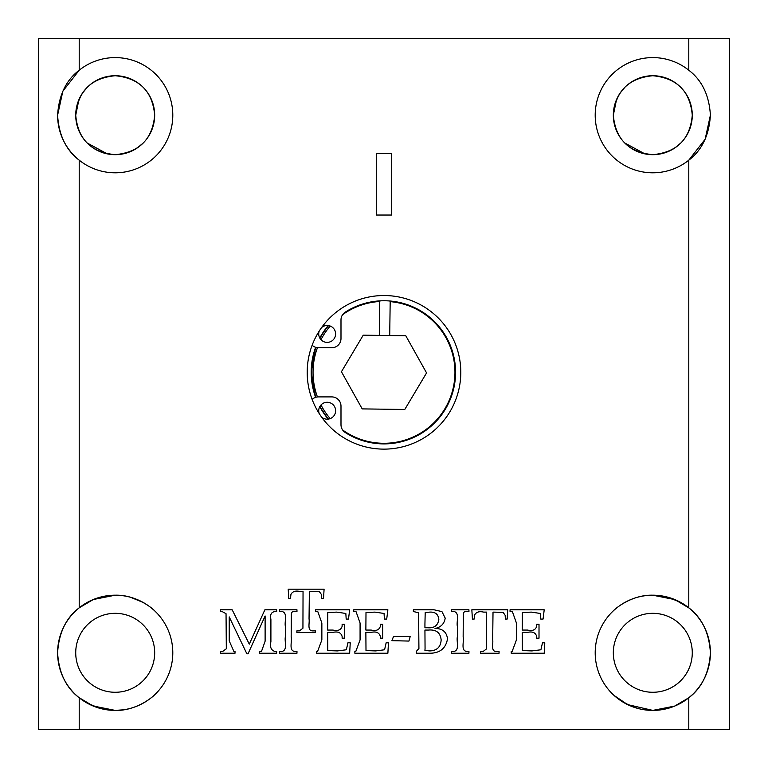 <?xml version="1.0" encoding="UTF-8"?>
<svg xmlns="http://www.w3.org/2000/svg" width="768" height="768" viewBox="0 0 768 768"><rect width="100%" height="100%" fill="white"/><g stroke="black" fill="none" stroke-linecap="round" stroke-linejoin="round"><path stroke-width="1.15" d="M78.931 697.546L93.082 705.984L115.2 710.4L107.251 709.853M99.715 708.278L87.178 703.123M115.2 710.4C137.29 711.091 154.579 695.318 154.675 694.742C154.57 695.309 137.338 711.091 115.2 710.4L123.168 709.843M107.232 595.757L115.2 595.2L93.341 599.51L79.21 607.824C66.048 617.808 58.848 632.803 57.6 652.8C58.819 672.739 66.019 687.725 79.21 697.776A57.6 57.6 0 0 0 172.8 652.8A57.6 57.6 0 0 0 79.21 607.824L79.21 160.176A57.6 57.6 0 0 0 172.8 115.2A57.6 57.6 0 0 0 79.21 70.224L62.851 91.171L57.6 115.2C58.819 135.139 66.019 150.125 79.21 160.176A57.6 57.6 0 0 1 57.6 115.2C58.848 95.203 66.048 80.208 79.21 70.224L79.21 38.4L729.6 38.4L729.6 729.6L688.79 729.6L688.79 697.776C701.952 687.792 709.152 672.797 710.4 652.8C709.181 632.861 701.981 617.875 688.79 607.824A57.6 57.6 0 0 0 595.2 652.8A57.6 57.6 0 0 0 688.79 697.776A57.6 57.6 0 0 0 690.672 609.398M79.104 607.91L75.725 610.858A57.6 57.6 0 0 0 79.21 697.776L79.21 729.6L688.79 729.6M75.725 652.8A39.475 39.475 0 0 0 115.2 692.275A39.475 39.475 0 0 0 154.675 652.8A39.475 39.475 0 0 0 115.2 613.325A39.475 39.475 0 0 0 75.725 652.8M614.141 695.501L627.59 704.592L652.8 710.4L644.851 709.853M637.315 708.278L624.778 703.123M660.768 709.843L652.8 710.4L674.659 706.09L688.79 697.776M688.896 697.69L692.275 694.742M613.325 652.8A39.475 39.475 0 0 0 652.8 692.275A39.475 39.475 0 0 0 692.275 652.8A39.475 39.475 0 0 0 652.8 613.325A39.475 39.475 0 0 0 613.325 652.8M115.2 154.675C139.363 152.342 152.515 139.181 154.675 115.2C152.525 91.219 139.373 78.067 115.2 75.725C91.037 78.077 77.875 91.229 75.725 115.2A39.475 39.475 0 0 0 115.2 154.675A39.475 39.475 0 0 0 154.675 115.2A39.475 39.475 0 0 0 115.2 75.725A39.475 39.475 0 0 0 75.725 115.2C77.894 139.2 91.056 152.362 115.2 154.675L123.149 153.869M151.306 131.155L147.946 137.251M143.213 143.011L137.347 147.878M130.762 151.478L124.07 153.667M107.242 153.859L87.139 142.973M688.79 607.824L688.79 160.176L705.149 139.229L710.4 115.2C709.181 95.261 701.981 80.275 688.79 70.224A57.6 57.6 0 0 0 595.2 115.2A57.6 57.6 0 0 0 688.79 160.176C701.952 150.192 709.152 135.197 710.4 115.2M652.8 154.675C676.963 152.342 690.115 139.181 692.275 115.2C690.125 91.219 676.973 78.067 652.8 75.725C628.637 78.077 615.475 91.229 613.325 115.2A39.475 39.475 0 0 0 652.8 154.675A39.475 39.475 0 0 0 692.275 115.2A39.475 39.475 0 0 0 652.8 75.725A39.475 39.475 0 0 0 613.325 115.2C615.494 139.2 628.656 152.362 652.8 154.675L660.749 153.869M688.906 131.155L685.546 137.251M680.813 143.011L674.947 147.878M668.362 151.478L661.795 153.638M644.842 153.859L624.739 142.973M75.725 115.2L78.902 99.677M82.454 93.158L87.216 87.36M93.322 82.339L99.869 78.826M613.325 115.2L616.502 99.677M620.054 93.158L624.816 87.36M630.922 82.339L637.469 78.826M644.832 595.757L652.8 595.2C630.71 594.509 613.421 610.282 613.325 610.858C613.43 610.291 630.662 594.509 652.8 595.2L660.749 595.747M460.8 372.326A76.8 76.8 0 0 1 384 449.126A76.8 76.8 0 0 1 307.2 372.326A76.8 76.8 0 0 1 384 295.526A76.8 76.8 0 0 1 460.8 372.326M311.194 372.326L315.629 397.354A72.806 72.806 0 0 1 315.629 347.299L311.194 372.326M319.776 406.627L328.214 419.107A72.806 72.806 0 0 1 319.776 406.627M328.214 325.546L319.776 338.026A72.806 72.806 0 0 1 328.214 325.546M408.941 641.069L391.93 640.666L393.514 636.442L410.218 636.442L408.941 641.069M380.342 636.47C379.248 632.611 376.186 631.248 371.165 632.381L365.866 632.381L366 650.573L375.61 650.918L384.576 649.776L386.141 642.806L388.454 642.806L387.878 653.232L354.864 653.232L354.864 651.494L355.776 651.494L360.077 639.936L360.077 623.03L356.102 611.779L353.712 611.539L353.712 609.802L387.878 609.802L386.717 619.066L384.403 619.066L384.058 613.469L374.986 612.115L366 612.509L365.866 630.067L371.194 630.067C376.147 631.219 379.2 629.971 380.342 626.323L380.342 624.278L382.666 624.278L382.666 638.179L380.342 638.179L380.342 636.47M342.125 636.47C341.03 632.611 337.968 631.248 332.947 632.381L327.648 632.381L327.782 650.573L337.392 650.918L346.358 649.776L347.923 642.806L350.237 642.806L349.661 653.232L316.646 653.232L316.646 651.494L317.558 651.494L321.859 639.936L321.859 623.03L317.885 611.779L315.494 611.539L315.494 609.802L349.661 609.802L348.499 619.066L346.186 619.066L345.84 613.469L336.768 612.115L327.782 612.509L327.648 630.067L332.976 630.067C337.93 631.219 340.982 629.971 342.125 626.323L342.125 624.278L344.448 624.278L344.448 638.179L342.125 638.179L342.125 636.47M296.966 653.232L279.59 653.232L279.59 651.494L281.482 651.494C288.019 650.765 284.304 641.443 285.379 636.826L285.379 626.39C284.275 621.763 287.962 612.826 282.029 611.539L279.59 611.539L279.59 609.802L296.966 609.802L296.966 611.539L294.634 611.539C292.32 611.328 291.216 612.384 291.322 614.717L291.168 637.085C292.272 641.616 288.49 650.899 294.97 651.494L296.966 651.494L296.966 653.232M261.466 651.494L265.114 641.203L265.114 615.955L248.035 653.808L246.874 653.808L229.21 616.886L229.21 640.858L233.894 651.494L235.008 651.494L235.008 653.232L220.531 653.232L220.531 651.494L222.614 651.494L226.32 648.778L226.042 613.69L222.115 611.539L220.531 611.539L220.531 609.802L232.186 609.802L249.283 644.122L264.874 609.802L276.691 609.802L276.691 611.539L274.733 611.539C271.19 612.259 269.923 614.832 270.902 619.238L270.902 641.76C269.712 647.002 271.066 650.246 274.973 651.494L276.691 651.494L276.691 653.232L259.325 653.232L259.325 651.494L261.466 651.494M688.79 70.224L688.79 38.4M376.32 153.6L376.32 215.04L391.68 215.04L391.68 153.6L376.32 153.6M441.946 611.616L445.2 618.106C444.326 623.77 440.928 627.235 435.005 628.493C442.426 628.445 446.602 631.891 447.514 638.832C445.872 648.269 440.093 653.069 430.186 653.232L416.246 653.232L416.246 651.494L418.925 648.49L418.598 612.72L413.357 611.539L413.357 609.802L434.122 609.802L441.946 611.616M468.941 653.232L451.574 653.232L451.574 651.494L453.466 651.494C460.003 650.765 456.288 641.443 457.363 636.826L457.363 626.39C456.25 621.763 459.946 612.826 454.003 611.539L451.574 611.539L451.574 609.802L468.941 609.802L468.941 611.539L466.618 611.539C464.294 611.328 463.19 612.384 463.306 614.717L463.152 637.085C464.246 641.616 460.474 650.899 466.954 651.494L468.941 651.494L468.941 653.232M503.088 612.355L493.018 612.115L492.682 639.619C493.488 643.536 490.416 651.898 496.714 651.494L499.056 651.494L499.056 653.232L480.518 653.232L480.518 651.494L483.13 651.494L486.586 648.826L486.682 612.115L483.648 612.115C479.146 611.069 476.122 612.067 474.566 615.101L474.154 619.066L472.416 619.066L471.84 609.802L507.734 609.802L507.158 619.066L505.421 619.066L505.114 615.197L503.088 612.355M536.688 636.47C535.594 632.611 532.531 631.248 527.51 632.381L522.211 632.381L522.346 650.573L531.946 650.918L540.912 649.776L542.486 642.806L544.8 642.806L544.214 653.232L511.21 653.232L511.21 651.494L512.122 651.494L516.422 639.936L516.422 623.03L512.448 611.779L510.058 611.539L510.058 609.802L544.214 609.802L543.062 619.066L540.749 619.066L540.403 613.469L531.322 612.115L522.346 612.509L522.211 630.067L527.539 630.067C532.493 631.219 535.546 629.971 536.688 626.323L536.688 624.278L539.011 624.278L539.011 638.179L536.688 638.179L536.688 636.47M319.44 591.725L309.37 591.494L309.043 618.989C309.84 622.915 306.768 631.277 313.075 630.874L315.408 630.874L315.408 632.611L296.88 632.611L296.88 630.874L299.482 630.874L302.938 628.205L303.043 591.494L300 591.494C295.498 590.448 292.474 591.446 290.928 594.48L290.506 598.445L288.768 598.445L288.192 589.181L324.096 589.181L323.51 598.445L321.782 598.445L321.466 594.566L319.44 591.725M79.21 729.6L38.4 729.6L38.4 38.4L79.21 38.4M668.285 597.322L680.822 602.477M689.069 608.054L674.918 599.616L652.8 595.2M115.2 595.2C137.29 594.499 154.618 610.31 154.675 610.858C154.541 610.262 137.29 594.499 115.2 595.2L123.149 595.747M130.685 597.322L143.222 602.477M652.8 75.725C676.973 78.077 690.134 91.229 692.275 115.2M115.2 75.725C139.373 78.077 152.534 91.229 154.675 115.2M424.934 623.856L424.934 627.754L427.69 627.754C434.256 628.282 437.971 625.488 438.835 619.382C438.24 614.227 435.216 611.798 429.763 612.115L425.203 612.518L424.934 623.856M425.059 648.49L424.934 650.467L429.686 650.918C436.886 650.717 440.707 647.05 441.149 639.917C440.381 632.64 436.157 629.357 428.477 630.067L424.934 630.067L425.059 648.49M312.461 384.086A64.358 64.358 0 0 1 311.846 382.08M342.634 429.984A70.963 70.963 0 0 0 454.954 373.296A70.963 70.963 0 0 0 390.182 301.632L389.712 335.539L405.792 335.76L426.566 372.912L404.774 409.478L362.208 408.893L341.434 371.741L363.226 335.174L379.296 335.395L379.766 301.488A70.963 70.963 0 0 0 342.634 314.669M389.77 300.979L390.182 301.632M317.453 347.693A70.963 70.963 0 0 0 317.453 396.96M320.986 404.966A70.963 70.963 0 0 0 330.211 418.608M328.57 419.059A72.499 72.499 0 0 1 319.958 406.32M315.926 397.258A72.499 72.499 0 0 1 315.926 347.395M319.958 338.333A72.499 72.499 0 0 1 328.57 325.594M330.211 326.045A70.963 70.963 0 0 0 320.986 339.686M379.766 301.488L380.189 300.854M379.296 335.395L389.712 335.539M321.562 327.6A8.448 8.448 0 0 1 335.616 333.926A8.448 8.448 0 0 1 327.168 342.374A8.448 8.448 0 0 1 319.21 331.085M321.562 417.053A8.448 8.448 0 0 0 335.616 410.726A8.448 8.448 0 0 0 327.168 402.278A8.448 8.448 0 0 0 319.21 413.568M312.134 399.427A9.216 9.216 0 0 1 318.47 396.902L331.776 396.902A9.216 9.216 0 0 1 340.992 406.118L340.992 424.742A9.216 9.216 0 0 0 345.216 432.48A71.578 71.578 0 0 0 455.578 372.326A71.578 71.578 0 0 0 345.216 312.173A9.216 9.216 0 0 0 340.992 319.91L340.992 338.534A9.216 9.216 0 0 1 331.776 347.75L318.47 347.75A9.216 9.216 0 0 1 312.134 345.226"/></g></svg>
